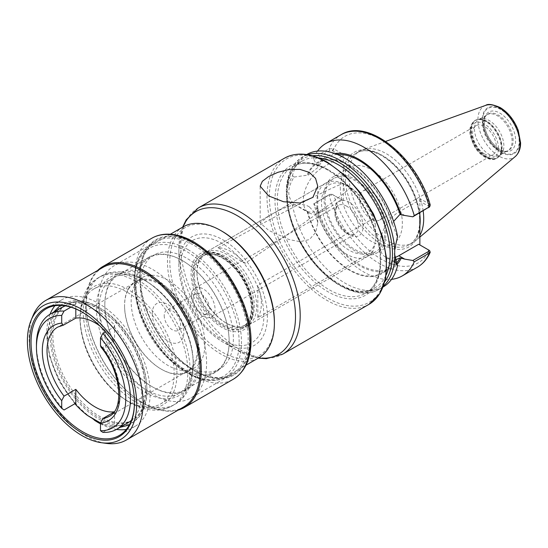 <?xml version="1.0" encoding="UTF-8"?>
<svg xmlns="http://www.w3.org/2000/svg" width="548" height="548" viewBox="0 0 548 548"><rect width="100%" height="100%" fill="white"/><g stroke="black" fill="none" stroke-linecap="round" stroke-linejoin="round"><path stroke-width="0.41" stroke-dasharray="2.74 2.06" d="M309.312 206.856C297.954 199.917 279.672 209.398 268.602 216.118L260.17 222.885L268.705 230.42L289.221 239.586L299.989 241.668L309.415 239.565L315.655 232.462L317.744 222.885L315.627 213.59L309.312 206.856M371.332 219.227A16.796 9.693 60 0 1 360.365 204.431A16.796 9.693 60 0 1 362.934 190.971A16.796 9.693 60 0 1 379.73 200.664A16.796 9.693 60 0 1 379.73 220.056A16.796 9.693 60 0 1 371.332 219.227M484.487 153.899A16.796 9.693 -120 0 0 492.885 154.728A16.796 9.693 -120 0 0 492.885 135.335A16.796 9.693 -120 0 0 476.089 125.643A16.796 9.693 -120 0 0 473.52 139.096A16.796 9.693 -120 0 0 484.487 153.899M313.84 203.842L329.745 194.259L332.266 194.355L333.396 195.061L328.999 195.095L313.84 203.842A76.439 44.135 -120 0 0 391.546 279.329M332.266 194.355L343.247 200.698L333.396 195.061M294.091 204.082L292.488 205.11C289.673 202.966 287.796 200.041 286.864 196.348L286.864 187.704L292.488 175.661L294.091 177.031C286.988 188.183 286.988 197.205 294.091 204.082L307.62 211.583C311.223 212.597 314.812 212.302 318.374 210.706L317.381 210.131A64.924 37.483 -120 0 0 355.351 263.088A64.924 37.483 -120 0 0 397.307 264.102M317.381 210.131L313.942 203.39M343.247 200.698L343.247 154.296L333.396 148.659L332.266 150.666L329.745 150.57L313.942 159.701L313.84 157.625L328.999 148.871L333.396 148.659M418.686 244.25L429.194 250.32A73.117 42.217 -120 0 1 381.559 259.314A73.117 42.217 -120 0 1 333.917 195.314L332.746 194.636M332.266 150.666L342.075 156.331L343.247 154.296M428.666 207.678L428.495 206.226L418.686 200.561L419.864 198.527L429.194 203.918L430.269 205.123M317.511 151.104A76.439 44.135 -120 0 0 313.84 157.625M313.942 159.701L317.381 166.544L318.374 167.119L307.62 175.538L307.092 175.237A64.342 37.148 -120 0 1 349.829 165.393A64.342 37.148 -120 0 1 392.567 224.584L397.238 236.585L397.54 236.311M334.773 153.515A64.924 37.483 -120 0 0 317.381 166.544M306.791 154.509A76.439 44.135 -120 0 0 292.488 175.661M294.091 177.031L307.092 175.237M292.488 205.11A76.439 44.135 -120 0 0 330.41 272.37A76.439 44.135 -120 0 0 383.23 286.912M428.495 206.226L429.632 204.219M419.864 198.527L419.864 212.761M394.485 253.854L397.238 236.585M392.567 224.584L392.039 224.283L393.608 221.433M394.772 257.553A26.756 15.447 -60 0 1 385.45 257.039A26.756 15.447 -60 0 1 381.353 235.606A26.756 15.447 -60 0 1 398.828 212.028L418.686 200.561M395.266 259.923L392.039 260.321L395.594 262.896L385.45 257.039M397.238 263.636L395.594 262.896M307.092 211.275A64.342 37.148 -120 0 0 349.829 270.465A64.342 37.148 -120 0 0 392.567 260.622M342.075 156.331L322.217 167.798A26.756 15.447 120 0 0 304.736 191.368A26.756 15.447 120 0 0 308.839 212.809A26.756 15.447 120 0 0 322.217 211.487L342.075 200.02M307.62 211.583A63.643 36.743 -120 0 0 381.655 273.048A63.643 36.743 -120 0 0 392.039 260.321M318.374 210.706A63.643 36.743 -120 0 0 391.053 267.623A63.643 36.743 -120 0 0 396.663 262.958M258.204 358.132L237.174 350.302L223.132 342.199C210.809 334.855 200.335 323.82 191.718 309.106C183.34 294.331 179.059 279.802 178.86 265.513A62.616 36.147 -120 0 0 223.132 342.199A62.616 36.147 -120 0 0 267.41 316.634A62.616 36.147 -120 0 0 223.139 239.956A62.616 36.147 -120 0 0 178.86 265.513L178.86 249.299A82.467 47.614 -120 0 0 237.174 350.302A82.467 47.614 -120 0 0 258.519 357.954M325.039 197.78A42.21 24.372 -120 0 0 343.459 240.257A42.21 24.372 -120 0 0 375.99 251.566A42.21 24.372 -120 0 0 384.73 232.242A42.21 24.372 -120 0 0 366.304 189.766A42.21 24.372 -120 0 0 333.78 178.456A42.21 24.372 -120 0 0 325.039 197.78M385.902 232.921A43.867 25.331 -120 0 0 366.756 188.772A43.867 25.331 -120 0 0 332.944 177.018A43.867 25.331 -120 0 0 323.861 197.102A43.867 25.331 -120 0 0 343.014 241.25A43.867 25.331 -120 0 0 376.819 253.005A43.867 25.331 -120 0 0 385.902 232.921M340.315 187.608A43.867 25.331 -120 0 0 359.461 231.756A43.867 25.331 -120 0 0 393.265 243.511A43.867 25.331 -120 0 0 402.355 223.426A43.867 25.331 -120 0 0 383.203 179.278A43.867 25.331 -120 0 0 349.398 167.524A43.867 25.331 -120 0 0 340.315 187.608M474.5 128.992A20.769 11.994 -120 0 0 483.569 149.899A20.769 11.994 -120 0 0 499.577 155.461A20.769 11.994 -120 0 0 501.352 154.002A20.769 11.994 -120 0 0 503.879 145.953A20.769 11.994 -120 0 0 496.077 126.465A20.769 11.994 -120 0 0 480.959 118.669A20.769 11.994 -120 0 0 478.801 119.485A20.769 11.994 -120 0 0 474.5 128.992M513.134 140.747A20.94 12.09 -120 0 0 498.331 115.094A20.94 12.09 -120 0 0 486.062 115.532A20.94 12.09 -120 0 0 484.494 118.108A20.94 12.09 -120 0 0 483.521 123.643A20.94 12.09 -120 0 0 503.612 151.221A20.94 12.09 -120 0 0 506.619 151.152A20.94 12.09 -120 0 0 513.134 140.747M484.185 122.211A22.228 12.837 -120 0 0 499.92 149.44A22.228 12.837 -120 0 0 505.516 151.481A22.228 12.837 -120 0 0 515.627 140.357A22.228 12.837 -120 0 0 499.906 113.135A22.228 12.837 -120 0 0 485.22 116.327A22.228 12.837 -120 0 0 484.185 122.197A22.228 12.837 -120 0 0 484.185 122.211C484.227 127.198 485.891 132.534 489.172 138.206C492.357 143.371 495.94 147.111 499.92 149.44M423.159 210.857A52.957 30.572 -120 0 0 362.653 149.707A52.957 30.572 -120 0 0 359.776 151.043A52.957 30.572 -120 0 0 348.809 175.278A52.957 30.572 -120 0 0 371.928 228.571A52.957 30.572 -120 0 0 412.733 242.757A52.957 30.572 -120 0 0 415.322 240.935A52.957 30.572 -120 0 0 419.864 235.373M337.253 154.468A63.643 36.743 -120 0 0 327.409 157.386A63.643 36.743 -120 0 0 318.374 167.119M392.039 224.283A63.643 36.743 -120 0 0 318.004 162.811A63.643 36.743 -120 0 0 307.62 175.538M217.988 247.703C281.097 213.035 322.758 191.608 342.959 183.429L350.357 187.704C337.061 199.869 301.962 225.077 245.059 263.335L217.988 247.703C226.899 248.018 235.921 253.224 245.059 263.335M372.976 218.707L375.325 224.42A38.887 22.447 -120 0 0 349.008 186.656A38.887 22.447 -120 0 0 321.642 199.506A38.887 22.447 -120 0 0 343.665 246.463A38.887 22.447 -120 0 0 375.325 242.785L372.976 251.203L257.827 317.689L257.827 285.193L372.976 218.707A42.21 24.372 -120 0 0 350.357 187.704M342.959 183.429A42.21 24.372 -120 0 0 325.553 183.21A42.21 24.372 -120 0 0 316.812 202.527A42.21 24.372 -120 0 0 335.232 245.004A42.21 24.372 -120 0 0 367.763 256.313A42.21 24.372 -120 0 0 372.976 251.203M375.325 224.42L375.325 242.785M257.827 317.689A42.21 24.372 -120 0 0 257.827 285.193M114.162 411.801A51.512 29.743 -120 0 0 114.587 411.74L114.587 427.145A68.226 39.394 60 0 1 103.127 424.467L100.49 422.946M103.127 424.467L100.49 423.214M102.839 432.358L114.121 425.844L114.587 427.145M114.587 411.74L113.916 412.13M70.856 307.168L75.343 304.578A66.472 38.374 -120 0 0 65.383 305.873M61.492 307.647A66.472 38.374 -120 0 0 75.343 403.458M75.343 304.578L75.809 302.736A68.226 39.394 60 0 1 87.269 305.407L94.825 310.202L103.127 314.566A68.226 39.394 60 0 1 114.587 325.122L114.121 326.964L105.483 331.951M98.489 308.764A66.472 38.374 -120 0 0 65.253 305.476A66.472 38.374 -120 0 0 51.491 335.903A66.472 38.374 -120 0 0 80.501 402.794A66.472 38.374 -120 0 0 131.726 420.604A66.472 38.374 -120 0 0 145.494 390.176A66.472 38.374 -120 0 0 98.489 308.764M114.121 425.844A66.472 38.374 -120 0 0 127.965 422.775M131.445 420.295A66.472 38.374 -120 0 0 114.121 326.964M36.449 344.589A66.472 38.374 -120 0 0 64.061 409.973M124.574 305.921A51.512 29.743 -120 0 0 161.002 369.01A51.512 29.743 -120 0 0 186.758 371.565A51.512 29.743 -120 0 0 197.431 347.98A51.512 29.743 -120 0 0 174.942 296.139A51.512 29.743 -120 0 0 135.246 282.336A51.512 29.743 -120 0 0 124.574 305.921L124.574 305.373A52.176 30.126 -120 0 0 161.468 369.284A52.176 30.126 -120 0 0 187.56 371.866A52.176 30.126 -120 0 0 198.369 347.98A52.176 30.126 -120 0 0 175.593 295.468A52.176 30.126 -120 0 0 135.383 281.487A52.176 30.126 -120 0 0 124.574 305.373M100.942 347.09L102.839 347.309L114.587 340.527A51.512 29.743 -120 0 0 99.846 325.902M114.587 325.122L114.587 340.527M87.269 305.407L103.127 314.566M75.809 308.969L75.809 302.736M183.121 226.872A75.61 43.655 -120 0 0 167.462 261.485A75.61 43.655 -120 0 0 200.465 337.575A75.61 43.655 -120 0 0 258.731 357.83M222.104 231.297A73.946 42.696 -120 0 0 169.812 261.485A73.946 42.696 -120 0 0 222.104 352.049A73.946 42.696 -120 0 0 274.39 321.861M196.958 273.082A40.545 23.406 -120 0 0 225.625 322.745A40.545 23.406 -120 0 0 245.901 324.752A40.545 23.406 -120 0 0 254.299 306.188A40.545 23.406 -120 0 0 236.599 265.383A40.545 23.406 -120 0 0 205.356 254.525A40.545 23.406 -120 0 0 196.958 273.082L196.958 271.726A42.21 24.372 -120 0 0 226.804 323.423A42.21 24.372 -120 0 0 247.908 325.512A42.21 24.372 -120 0 0 256.649 306.188A42.21 24.372 -120 0 0 238.222 263.711A42.21 24.372 -120 0 0 205.699 252.402A42.21 24.372 -120 0 0 196.958 271.726M191.553 295.742A16.618 9.597 -120 0 0 198.808 312.463A16.618 9.597 -120 0 0 211.61 316.915A16.618 9.597 -120 0 0 215.056 309.312A16.618 9.597 -120 0 0 207.802 292.584A16.618 9.597 -120 0 0 194.992 288.138A16.618 9.597 -120 0 0 191.553 295.742M193.04 298.955A11.631 6.713 -120 0 0 198.123 310.661A11.631 6.713 -120 0 0 207.082 313.778A11.631 6.713 -120 0 0 209.494 308.449A11.631 6.713 -120 0 0 204.418 296.742A11.631 6.713 -120 0 0 195.451 293.625A11.631 6.713 -120 0 0 193.04 298.955M164.215 315.6A11.631 6.713 -120 0 0 169.291 327.307A11.631 6.713 -120 0 0 178.251 330.423A11.631 6.713 -120 0 0 180.662 325.094A11.631 6.713 -120 0 0 175.586 313.388A11.631 6.713 -120 0 0 166.619 310.271A11.631 6.713 -120 0 0 164.215 315.6M152.228 313.744A22.372 12.919 -120 0 0 168.051 341.144A22.372 12.919 -120 0 0 183.875 332.013A22.372 12.919 -120 0 0 168.051 304.613A22.372 12.919 -120 0 0 152.228 313.744M204.945 344.178A52.176 30.126 -120 0 0 182.169 291.666A52.176 30.126 -120 0 0 141.959 277.692A52.176 30.126 -120 0 0 131.157 301.578A52.176 30.126 -120 0 0 153.933 354.09A52.176 30.126 -120 0 0 194.143 368.064A52.176 30.126 -120 0 0 204.945 344.178M52.875 335.102A66.472 38.374 -120 0 0 81.885 401.999A66.472 38.374 -120 0 0 133.109 419.802A66.472 38.374 -120 0 0 146.878 389.375A66.472 38.374 -120 0 0 99.873 307.969A66.472 38.374 -120 0 0 66.637 304.674A66.472 38.374 -120 0 0 52.875 335.102M50.108 335.102A68.425 39.504 -120 0 0 98.489 418.912A68.425 39.504 -120 0 0 146.878 390.977A68.425 39.504 -120 0 0 98.489 307.168A68.425 39.504 -120 0 0 50.108 335.102M126.321 429.42A73.117 42.217 -120 0 0 135.048 426.358A73.117 42.217 -120 0 0 150.193 392.889A73.117 42.217 -120 0 0 118.272 319.306A73.117 42.217 -120 0 0 61.931 299.715A73.117 42.217 -120 0 0 54.916 305.75M50.026 314.271A73.117 42.217 -120 0 0 46.785 333.191A73.117 42.217 -120 0 0 94.283 420.111M100.49 423.851A73.117 42.217 -120 0 0 116.491 429.399M134.445 402.383A73.117 42.217 -120 0 0 134.445 401.979A73.117 42.217 -120 0 0 82.748 312.429A73.117 42.217 -120 0 0 82.392 312.23M32.873 315.97A80.597 46.532 -120 0 0 29.119 337.287A80.597 46.532 -120 0 0 106.442 443.401M102.846 267.465A80.597 46.532 -120 0 0 86.152 304.359A80.597 46.532 -120 0 0 143.138 403.068A80.597 46.532 -120 0 0 183.436 407.061M86.152 304.359L86.152 303.681A81.426 47.012 -120 0 0 143.727 403.403A81.426 47.012 -120 0 0 178.223 410.068M97.633 270.472A81.426 47.012 -120 0 0 86.152 303.681M249.6 339.027A77.439 44.71 -120 0 0 194.841 244.182A77.439 44.71 -120 0 0 140.083 275.795A77.439 44.71 -120 0 0 194.841 370.64A77.439 44.71 -120 0 0 249.6 339.027M140.083 276.61A76.439 44.135 -120 0 0 194.136 370.229A76.439 44.135 -120 0 0 232.359 374.017A76.439 44.135 -120 0 0 248.189 339.027A76.439 44.135 -120 0 0 214.823 262.095A76.439 44.135 -120 0 0 155.92 241.62A76.439 44.135 -120 0 0 140.083 276.61L140.083 275.795M98.489 300.626A76.439 44.135 -120 0 0 131.856 377.551A76.439 44.135 -120 0 0 190.759 398.033A76.439 44.135 -120 0 0 206.596 363.036A76.439 44.135 -120 0 0 173.223 286.111A76.439 44.135 -120 0 0 114.32 265.636A76.439 44.135 -120 0 0 98.489 300.626M200.246 359.378A67.466 38.949 -120 0 0 152.543 276.747A67.466 38.949 -120 0 0 104.832 304.291A67.466 38.949 -120 0 0 152.543 386.922A67.466 38.949 -120 0 0 200.246 359.378M104.832 305.106A66.472 38.374 -120 0 0 151.837 386.511A66.472 38.374 -120 0 0 185.073 389.806A66.472 38.374 -120 0 0 198.835 359.378A66.472 38.374 -120 0 0 169.825 292.481A66.472 38.374 -120 0 0 118.601 274.678A66.472 38.374 -120 0 0 104.832 305.106L104.832 304.291M135.151 287.604A66.472 38.374 -120 0 0 164.167 354.494A66.472 38.374 -120 0 0 215.385 372.304A66.472 38.374 -120 0 0 229.153 341.877A66.472 38.374 -120 0 0 182.155 260.464A66.472 38.374 -120 0 0 148.919 257.17A66.472 38.374 -120 0 0 135.151 287.604M136.089 287.604A65.808 37.99 -120 0 0 164.818 353.823A65.808 37.99 -120 0 0 215.522 371.455A65.808 37.99 -120 0 0 229.153 341.329A65.808 37.99 -120 0 0 182.621 260.738A65.808 37.99 -120 0 0 149.72 257.478A65.808 37.99 -120 0 0 136.089 287.604M140.322 285.159A65.808 37.99 -120 0 0 169.044 351.384A65.808 37.99 -120 0 0 219.755 369.016A65.808 37.99 -120 0 0 233.386 338.89A65.808 37.99 -120 0 0 204.657 272.664A65.808 37.99 -120 0 0 153.947 255.032A65.808 37.99 -120 0 0 140.322 285.159M80.159 317.737A68.445 39.518 -120 0 0 128.561 401.568A68.445 39.518 -120 0 0 176.956 373.62A68.445 39.518 -120 0 0 128.561 289.789A68.445 39.518 -120 0 0 80.159 317.737L80.159 319.354A66.472 38.374 -120 0 0 127.157 400.759A66.472 38.374 -120 0 0 160.393 404.054A66.472 38.374 -120 0 0 174.161 373.62A66.472 38.374 -120 0 0 145.145 306.729A66.472 38.374 -120 0 0 93.927 288.919A66.472 38.374 -120 0 0 80.159 319.354M144.795 280.418A68.445 39.518 -120 0 0 96.4 308.36A68.445 39.518 -120 0 0 144.795 392.19A68.445 39.518 -120 0 0 193.197 364.249A68.445 39.518 -120 0 0 144.802 280.418A68.445 39.518 -120 0 0 144.795 280.418L146.2 281.227A66.472 38.374 -120 0 0 112.963 277.932A66.472 38.374 -120 0 0 99.195 308.36A66.472 38.374 -120 0 0 128.211 375.257A66.472 38.374 -120 0 0 179.429 393.06A66.472 38.374 -120 0 0 193.197 362.632A66.472 38.374 -120 0 0 146.2 281.227M329.745 194.259L328.999 195.095A76.439 44.135 -120 0 0 417.425 267.171M343.247 183.162A54.615 31.531 -120 0 0 381.559 244.209A54.615 31.531 -120 0 0 419.864 227.399M332.746 150.947L333.917 148.905A73.117 42.217 -120 0 1 381.559 139.911A73.117 42.217 -120 0 1 429.194 203.918L428.015 205.952M329.745 150.57L328.999 148.871A76.439 44.135 -120 0 1 340.986 134.767M286.857 196.348A76.439 44.135 -120 0 0 321.84 270.678A76.439 44.135 -120 0 0 379.004 289.351A76.439 44.135 -120 0 0 383.47 286.083M307.627 154.721A76.439 44.135 -120 0 0 302.565 156.954A76.439 44.135 -120 0 0 286.857 187.697M312.333 155.776A74.781 43.176 -120 0 0 302.215 245.422A74.781 43.176 -120 0 0 384.908 281.48M419.864 216.063A54.615 31.531 -120 0 0 381.559 155.016A54.615 31.531 -120 0 0 343.247 171.825M404.739 215.439L398.828 212.028M316.306 208.076L322.217 211.487M316.306 164.379L322.217 167.798M419.864 214.789A52.957 30.572 -120 0 0 382.73 155.701A52.957 30.572 -120 0 0 356.255 153.077A52.957 30.572 -120 0 0 345.288 177.319A52.957 30.572 -120 0 0 368.4 230.605A52.957 30.572 -120 0 0 409.205 244.792A52.957 30.572 -120 0 0 419.871 225.879M198.294 207.945A84.419 48.738 -120 0 0 180.806 246.586A84.419 48.738 -120 0 0 217.659 331.54A84.419 48.738 -120 0 0 282.706 354.159M284.474 158.187A84.419 48.738 -120 0 0 266.992 196.835A84.419 48.738 -120 0 0 303.839 281.788A84.419 48.738 -120 0 0 368.893 304.4M182.909 226.995A82.467 47.614 -120 0 0 178.86 249.299L182.6 227.173M263.883 315.792A59.088 34.113 -120 0 0 222.104 243.428A59.088 34.113 -120 0 0 180.319 267.547A59.088 34.113 -120 0 0 222.104 339.918A59.088 34.113 -120 0 0 263.883 315.792M253.121 309.579A43.867 25.331 -120 0 0 222.104 255.854A43.867 25.331 -120 0 0 191.081 273.76A43.867 25.331 -120 0 0 222.104 327.492A43.867 25.331 -120 0 0 253.121 309.579M253.121 308.223A42.21 24.372 -120 0 0 223.276 256.533A42.21 24.372 -120 0 0 202.171 254.436A42.21 24.372 -120 0 0 193.43 273.76A42.21 24.372 -120 0 0 211.857 316.237A42.21 24.372 -120 0 0 244.381 327.546A42.21 24.372 -120 0 0 253.121 308.223M498.475 148.261A19.776 11.419 -120 0 0 484.487 124.04A19.776 11.419 -120 0 0 470.506 132.109A19.776 11.419 -120 0 0 484.487 156.331A19.776 11.419 -120 0 0 498.475 148.261M485.898 121.594A21.769 12.57 -120 0 0 475.013 120.519A21.769 12.57 -120 0 0 470.506 130.486A21.769 12.57 -120 0 0 480.007 152.392A21.769 12.57 -120 0 0 496.783 158.221A21.769 12.57 -120 0 0 501.29 148.261A21.769 12.57 -120 0 0 485.898 121.594M470.979 130.212A21.769 12.57 -120 0 0 480.48 152.118A21.769 12.57 -120 0 0 497.255 157.947A21.769 12.57 -120 0 0 501.763 147.987A21.769 12.57 -120 0 0 486.371 121.32A21.769 12.57 -120 0 0 475.486 120.245A21.769 12.57 -120 0 0 470.979 130.212M486.734 121.17A21.701 12.529 -120 0 0 478.137 119.245A21.701 12.529 -120 0 0 471.39 130.027A21.701 12.529 -120 0 0 482.24 153.234A21.701 12.529 -120 0 0 499.447 156.153A21.701 12.529 -120 0 0 502.084 147.748A21.701 12.529 -120 0 0 486.734 121.17M482.726 124.245A20.769 11.994 -120 0 0 491.796 145.145A20.769 11.994 -120 0 0 507.797 150.714A20.769 11.994 -120 0 0 512.099 141.206A20.769 11.994 -120 0 0 497.413 115.765A20.769 11.994 -120 0 0 487.028 114.731A20.769 11.994 -120 0 0 482.726 124.245M519.155 141.206A25.756 14.871 -120 0 0 500.94 109.655A25.756 14.871 -120 0 0 482.726 120.17A25.756 14.871 -120 0 0 500.94 151.721A25.756 14.871 -120 0 0 519.155 141.206M519.627 141.48A26.427 15.262 -120 0 0 500.94 109.107A26.427 15.262 -120 0 0 482.254 119.896A26.427 15.262 -120 0 0 500.94 152.269A26.427 15.262 -120 0 0 519.627 141.48M485.679 105.367A29.715 17.159 -120 0 0 477.918 119.717A29.715 17.159 -120 0 0 491.899 150.659A29.715 17.159 -120 0 0 515.236 156.564M318.655 157.934A73.117 42.217 -120 0 0 301.873 161.187A73.117 42.217 -120 0 0 286.727 194.663A73.117 42.217 -120 0 0 318.648 268.246A73.117 42.217 -120 0 0 374.99 287.83A73.117 42.217 -120 0 0 386.203 274.925M380.73 259.786A73.117 42.217 -120 0 0 329.033 170.236A73.117 42.217 -120 0 0 292.474 166.619A73.117 42.217 -120 0 0 277.329 200.089A73.117 42.217 -120 0 0 309.243 273.671A73.117 42.217 -120 0 0 365.591 293.262A73.117 42.217 -120 0 0 380.73 259.786M327.855 169.558A74.781 43.176 -120 0 0 274.98 200.089A74.781 43.176 -120 0 0 327.855 291.673A74.781 43.176 -120 0 0 380.73 261.143A74.781 43.176 -120 0 0 327.855 169.558M386.374 264.403A82.755 47.779 -120 0 0 327.855 163.044A82.755 47.779 -120 0 0 269.342 196.835A82.755 47.779 -120 0 0 327.855 298.187A82.755 47.779 -120 0 0 386.374 264.403M363.105 226.543A19.94 11.515 -120 0 0 349.008 202.123A19.94 11.515 -120 0 0 334.903 210.261A19.94 11.515 -120 0 0 349.008 234.688A19.94 11.515 -120 0 0 363.105 226.543M64.061 324.923A51.512 29.743 -120 0 0 57.691 327.108L135.246 282.336M186.758 371.565L109.21 416.336A51.512 29.743 -120 0 0 102.839 347.309M251.717 308.771A41.874 24.18 -120 0 0 222.104 257.478A41.874 24.18 -120 0 0 192.492 274.575A41.874 24.18 -120 0 0 222.104 325.861A41.874 24.18 -120 0 0 251.717 308.771M194.376 274.575A40.545 23.406 -120 0 0 212.069 315.381A40.545 23.406 -120 0 0 243.319 326.245A40.545 23.406 -120 0 0 251.717 307.681A40.545 23.406 -120 0 0 223.043 258.026A40.545 23.406 -120 0 0 202.767 256.012A40.545 23.406 -120 0 0 194.376 274.575M346.658 206.192A16.618 9.597 -120 0 0 338.349 205.37A16.618 9.597 -120 0 0 334.903 212.98A16.618 9.597 -120 0 0 342.158 229.701A16.618 9.597 -120 0 0 354.967 234.154A16.618 9.597 -120 0 0 358.406 226.543A16.618 9.597 -120 0 0 346.658 206.192M151.782 238.25A81.426 47.012 -120 0 0 134.918 275.528A81.426 47.012 -120 0 0 170.455 357.467A81.426 47.012 -120 0 0 233.208 379.285M194.841 243.641A78.104 45.094 -120 0 0 139.617 275.528A78.104 45.094 -120 0 0 194.841 371.181A78.104 45.094 -120 0 0 250.066 339.294A78.104 45.094 -120 0 0 194.841 243.641M239.14 342.212A73.946 42.696 -120 0 0 186.854 251.648A73.946 42.696 -120 0 0 134.561 281.836A73.946 42.696 -120 0 0 186.854 372.4A73.946 42.696 -120 0 0 239.14 342.212M188.026 249.607A75.61 43.655 -120 0 0 150.221 245.867A75.61 43.655 -120 0 0 134.561 280.48A75.61 43.655 -120 0 0 167.565 356.57A75.61 43.655 -120 0 0 225.831 376.825A75.61 43.655 -120 0 0 241.49 342.212A75.61 43.655 -120 0 0 188.026 249.607M135.548 281.268A73.946 42.696 -120 0 0 98.572 277.603A73.946 42.696 -120 0 0 83.262 311.456A73.946 42.696 -120 0 0 115.539 385.874A73.946 42.696 -120 0 0 172.524 405.684A73.946 42.696 -120 0 0 187.841 371.832A73.946 42.696 -120 0 0 135.548 281.268M85.522 310.147A73.946 42.696 -120 0 0 117.799 384.566A73.946 42.696 -120 0 0 174.785 404.383A73.946 42.696 -120 0 0 190.094 370.53A73.946 42.696 -120 0 0 137.808 279.959A73.946 42.696 -120 0 0 100.832 276.302A73.946 42.696 -120 0 0 85.522 310.147M317.744 222.885L317.744 186.183M260.17 222.885L260.17 186.183M379.73 220.056L492.885 154.728M362.934 190.971L476.089 125.643M383.134 286.967L379.004 289.351C359.324 301.516 325.608 283.398 305.298 251.046C297.132 238.284 291.509 225.064 288.412 211.384C283.131 184.977 287.844 166.839 302.565 156.954L306.695 154.57M394.478 254.532L394.478 253.224M428.728 250.059L428.036 249.648M298.694 206.952L308.839 212.809M391.053 267.623L381.655 273.048M412.733 242.757L409.205 244.792C415.151 241.305 418.597 234.708 419.542 224.995C420.227 215.761 418.35 205.685 413.918 194.78C406.239 177.134 395.56 164.133 381.901 155.783C371.667 150.131 363.119 149.227 356.255 153.077L359.776 151.043M375.99 251.566L244.381 327.546C249.045 324.834 251.758 319.621 252.518 311.901C253.046 304.928 251.71 297.297 248.518 289.008C242.428 274.349 233.743 263.554 222.447 256.615C214.295 252.128 207.534 251.409 202.171 254.436L333.78 178.456M349.398 167.524L332.944 177.018M393.265 243.511L376.819 253.005M480.959 118.669L475.013 120.519C466.485 127.574 469.876 136.534 474.226 145.974C479.877 156.803 491.892 162.105 496.783 158.221L501.352 154.002M486.062 115.532L478.801 119.485M506.619 151.152L499.577 155.461M503.612 151.221L505.516 151.481M484.494 118.108L485.22 116.327M385.669 141.411L362.653 149.707M419.864 237.106L415.322 240.935M327.409 157.386L318.004 162.811M301.873 161.187C285.72 169.647 282.22 200.109 295.166 230.434C311.285 272.137 354.316 301.989 374.99 287.83L365.591 293.262C374.106 288.214 378.942 278.768 380.1 264.917C380.874 252.333 378.278 238.702 372.298 224.016C361.742 199.739 347.042 181.84 328.204 170.318C314.059 162.475 302.154 161.242 292.474 166.619L301.873 161.187M349.008 186.656L346.884 185.43M74.864 403.732L59.054 381.004L49.293 355.57L46.977 335.177L50.416 317.984L53.533 312.244M60.266 305.387L62.184 304.181L78.898 300.955L97.941 307.551L116.642 322.656L132.356 343.966L142.98 369.037L146.234 393.327L140.048 415.459L131.198 423.981L129.301 424.967M100.49 423.385L120.005 427.372M245.901 324.752L243.319 326.245C247.854 323.594 250.484 318.546 251.21 311.106C251.717 304.407 250.436 297.084 247.381 289.139C241.545 275.096 233.215 264.746 222.378 258.087C214.535 253.765 208 253.073 202.767 256.012L205.356 254.525M225.625 322.745L226.804 323.423M325.553 183.21L205.699 252.402M367.763 256.313L247.908 325.512M194.992 288.138L338.349 205.37L336.609 207.493C336.479 208.356 334.917 209.295 336.862 217.686C339.801 226.858 346.466 232.879 349.836 233.928C352.371 234.804 354.083 234.88 354.967 234.154L211.61 316.915M195.451 293.625L166.619 310.271M207.082 313.778L178.251 330.423M141.959 277.692L135.383 281.487M194.143 368.064L187.56 371.866M161.002 369.01L161.468 369.284M66.637 304.674L65.253 305.476M133.109 419.802L131.726 420.604M99.873 307.969L98.489 307.168M146.878 389.375L146.878 390.977M61.931 299.715L46.183 308.812M135.048 426.358L119.3 435.455M82.748 312.429L82.042 312.024M134.445 401.979L134.445 402.794M143.138 403.068L143.727 403.403M194.136 370.229L194.841 370.64M155.92 241.62L114.32 265.636M232.359 374.017L190.759 398.033M151.837 386.511L152.543 386.922M148.919 257.17L118.601 274.678M215.385 372.304L185.073 389.806M182.621 260.738L182.155 260.464M229.153 341.329L229.153 341.877M153.947 255.032L149.72 257.478M219.755 369.016L215.522 371.455M170.373 234.236L150.221 245.867C127.348 257.882 129.506 304.25 153.282 339.5C173.415 371.181 206.473 388.779 225.831 376.825L245.977 365.194M98.572 277.603C93.324 280.692 89.146 284.939 86.043 290.351L81.597 301.469L79.857 316.847C79.974 326.081 81.741 335.609 85.139 345.439C94.427 370.701 109.175 389.69 129.383 402.396C137.904 407.438 146.508 410.027 155.194 410.164C161.441 410.185 167.215 408.692 172.524 405.684L174.785 404.383C180.032 401.294 184.21 397.047 187.313 391.635L191.759 380.511L193.499 365.139C193.382 355.905 191.615 346.37 188.217 336.547C178.86 311.113 163.996 292.057 143.624 279.384C135.205 274.466 126.711 271.945 118.135 271.822C111.902 271.801 106.134 273.294 100.832 276.302L98.572 277.603M193.197 362.632L193.197 364.249M112.963 277.932L93.927 288.919M179.429 393.06L160.393 404.054M127.157 400.759L128.561 401.568"/><path stroke-width="0.82" d="M268.602 195.896L260.17 186.183L262.348 181.313L268.602 176.525L277.98 172.291L288.96 169.558L299.934 169.38L309.312 172.394L315.573 178.401L317.744 186.183L312.86 197.369L299.941 203.013L283.46 201.719L268.602 195.896M391.546 279.329A76.439 44.135 -120 0 0 402.266 275.918A76.439 44.135 -120 0 0 414.261 261.821L429.413 253.066L430.228 252.244L429.632 250.614L428.598 249.977M412.856 260.499L404.739 259.129L398.828 255.717L418.686 244.25L428.495 249.915L428.666 251.368L412.856 260.499L414.261 261.821M404.739 259.129L400.088 257.882L395.266 259.923M397.307 264.102A64.924 37.483 -120 0 0 401.081 258.457M419.864 212.761L419.864 244.929M393.608 221.433L400.088 214.295L401.081 214.871L412.856 216.809L429.413 206.849A76.439 44.135 -120 0 0 340.986 134.767C368.4 117.217 417.617 158.153 430.269 205.123L429.413 206.849L414.261 215.597A76.439 44.135 -120 0 0 325.827 143.521A76.439 44.135 -120 0 0 317.511 151.104M401.081 214.871A64.924 37.483 -120 0 0 334.773 153.515M414.261 215.597L412.856 216.809M394.704 258.601L394.704 249.963L397.54 236.311A76.439 44.135 -120 0 0 359.618 169.051A76.439 44.135 -120 0 0 306.791 154.509L306.695 154.57M383.134 286.967L383.23 286.912A76.439 44.135 -120 0 0 397.54 265.766L394.485 253.854M383.47 286.083A76.439 44.135 -120 0 0 394.704 258.608C395.101 261.999 396.046 264.383 397.54 265.766M428.666 207.678L429.892 206.486M398.828 255.717A26.756 15.447 -60 0 1 394.772 257.553M429.632 250.614L428.646 250.004M396.663 262.958A63.643 36.743 -120 0 0 400.088 257.882M419.864 235.373A52.957 30.572 -120 0 0 423.7 218.515A52.957 30.572 -120 0 0 423.159 210.857M400.088 214.295A63.643 36.743 -120 0 0 337.253 154.468M100.49 422.946L87.269 415.315A68.226 39.394 60 0 1 75.809 404.76L74.864 403.732M75.809 389.354L75.809 404.76L75.343 403.458L64.061 409.973L61.712 408.329L61.712 400.663L64.061 396.135L75.809 389.354A51.512 29.743 -120 0 0 114.162 411.801M100.49 423.214L87.269 415.315M100.49 430.721L102.839 432.358A66.472 38.374 -120 0 0 116.683 429.29A66.472 38.374 -120 0 0 102.839 333.479L100.49 337.828L100.49 345.5L100.942 347.09C121.519 371.914 124.211 409.829 109.21 416.336A51.512 29.743 -120 0 1 102.839 418.528L100.49 423.049L100.49 430.721A63.143 36.456 -120 0 0 125.752 398.862A63.143 36.456 -120 0 0 100.49 337.828M113.916 412.13L102.839 418.528M65.383 305.873A66.472 38.374 -120 0 0 61.492 307.647L50.217 314.162A66.472 38.374 -120 0 0 36.449 344.589L36.449 347.302A63.143 36.456 -120 0 0 61.712 408.329M116.683 429.29L127.965 422.775A66.472 38.374 -120 0 0 131.445 420.295M105.483 331.951L102.839 333.479M99.846 325.902A51.512 29.743 -120 0 0 75.809 318.135L63.349 325.183L61.712 323.108L61.712 315.443L64.061 311.093A66.472 38.374 -120 0 0 50.217 314.162M64.061 311.093L70.856 307.168M61.712 315.443A63.143 36.456 -120 0 0 36.449 347.302M75.809 318.135L75.809 308.969M245.977 365.194L258.731 357.83A75.61 43.655 -120 0 0 274.39 323.217A75.61 43.655 -120 0 0 220.926 230.612A75.61 43.655 -120 0 0 183.121 226.872L170.373 234.236M274.39 323.217L274.39 321.861A73.946 42.696 -120 0 0 222.104 231.297L220.926 230.612M54.916 305.75A73.117 42.217 -120 0 0 50.026 314.271M94.283 420.111A73.117 42.217 -120 0 0 100.49 423.851M116.491 429.399A73.117 42.217 -120 0 0 126.321 429.42M82.392 312.23A73.117 42.217 -120 0 0 46.183 308.812A73.117 42.217 -120 0 0 31.044 342.281A73.117 42.217 -120 0 0 62.958 415.864A73.117 42.217 -120 0 0 119.3 435.455A73.117 42.217 -120 0 0 134.445 402.383M29.633 342.281A74.117 42.792 -120 0 0 82.042 433.05A74.117 42.792 -120 0 0 134.445 402.794A74.117 42.792 -120 0 0 82.042 312.024A74.117 42.792 -120 0 0 29.633 342.281M136.678 404.082A77.268 44.614 -120 0 0 91.954 316.217A77.268 44.614 -120 0 0 30.996 320.553A77.268 44.614 -120 0 0 27.4 340.993A77.268 44.614 -120 0 0 101.538 442.729A77.268 44.614 -120 0 0 136.678 404.082M101.538 442.729L106.442 443.401A80.597 46.532 -120 0 0 126.41 439.982A80.597 46.532 -120 0 0 143.097 403.088A80.597 46.532 -120 0 0 107.922 321.984A80.597 46.532 -120 0 0 45.813 300.393A80.597 46.532 -120 0 0 32.873 315.97L30.996 320.553M126.41 439.982L183.436 407.061A80.597 46.532 -120 0 0 200.13 370.16A80.597 46.532 -120 0 0 164.948 289.056A80.597 46.532 -120 0 0 102.846 267.465L45.813 300.393M178.223 410.068A81.426 47.012 -120 0 0 184.443 407.438A81.426 47.012 -120 0 0 201.308 370.16A81.426 47.012 -120 0 0 165.763 288.221A81.426 47.012 -120 0 0 103.017 266.403A81.426 47.012 -120 0 0 97.633 270.472M430.228 252.244C427.337 258.875 423.07 263.855 417.425 267.171A76.439 44.135 -120 0 0 429.413 253.066L428.666 251.368M394.704 249.957A76.439 44.135 -120 0 0 340.781 160.742A76.439 44.135 -120 0 0 307.627 154.721M384.908 281.48A74.781 43.176 -120 0 0 392.484 254.361A74.781 43.176 -120 0 0 339.609 162.777A74.781 43.176 -120 0 0 312.333 155.776M419.871 225.879A52.957 30.572 -120 0 0 420.172 220.556A52.957 30.572 -120 0 0 419.864 214.789M368.893 304.4L282.706 354.159A84.419 48.738 -120 0 0 300.194 315.511A84.419 48.738 -120 0 0 240.504 212.124A84.419 48.738 -120 0 0 198.294 207.945L284.474 158.187C296.701 151.625 311.045 152.995 327.512 162.283L344.815 175.244L360.577 192.965L373.469 213.939L382.401 236.38L386.593 258.389L385.669 278.11L379.634 293.92L368.893 304.4A84.419 48.738 -120 0 0 386.374 265.759A84.419 48.738 -120 0 0 326.683 162.366A84.419 48.738 -120 0 0 284.474 158.187M258.519 357.954A82.467 47.614 -120 0 0 295.495 316.634A82.467 47.614 -120 0 0 237.174 215.631A82.467 47.614 -120 0 0 182.909 226.995M519.942 143.98A29.715 17.159 -120 0 0 498.927 107.586A29.715 17.159 -120 0 0 485.679 105.367C487.973 103.627 492.83 104.367 500.249 107.586C508.359 112.614 514.36 120.231 518.257 130.438L520.6 142.884C520.607 148.761 518.819 153.324 515.236 156.564A29.715 17.159 -120 0 0 519.942 143.98M386.203 274.925A73.117 42.217 -120 0 0 390.135 254.361A73.117 42.217 -120 0 0 338.431 164.811A73.117 42.217 -120 0 0 318.655 157.934M100.49 423.049A54.841 31.661 -120 0 0 100.49 345.5M61.712 323.108A54.841 31.661 -120 0 0 61.712 400.663M63.349 325.183L57.691 327.108A51.512 29.743 -120 0 0 47.025 350.693A51.512 29.743 -120 0 0 64.061 396.135M184.443 407.438L233.208 379.285A81.426 47.012 -120 0 0 250.066 342.007A81.426 47.012 -120 0 0 192.492 242.285A81.426 47.012 -120 0 0 151.782 238.25L103.017 266.403M417.425 267.171L402.266 275.918M340.986 134.767L325.827 143.521M428.036 249.648L429.194 250.32M182.6 227.173L186.217 219.823L198.294 207.945M258.204 358.132L266.383 358.673L282.706 354.159M485.679 105.367L385.669 141.411M515.236 156.564L419.864 237.106M53.533 312.244L60.266 305.387M87.324 415.35L100.49 423.385M120.005 427.372L129.301 424.967M233.208 379.285C244.237 372.441 250.155 360.632 250.97 343.87C251.45 331.033 248.888 317.388 243.285 302.941C231.996 275.603 215.624 255.327 194.156 242.12C184.409 236.503 175.059 233.859 166.099 234.188C160.859 234.428 156.084 235.784 151.782 238.25"/></g></svg>

